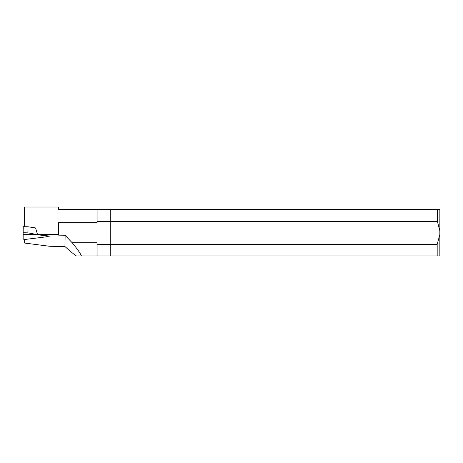 <?xml version="1.0" encoding="UTF-8"?>
<svg xmlns="http://www.w3.org/2000/svg" width="463" height="463" viewBox="0 0 463 463"><rect width="100%" height="100%" fill="white"/><g stroke="black" fill="none" stroke-linecap="round" stroke-linejoin="round"><path stroke-width="0.69" d="M65.133 235.256L72.147 242.745L97.08 242.745L97.08 244.377L437.182 244.377L437.182 255.935L110.755 255.935L110.755 209.455L437.46 209.455L437.46 221.644L97.08 221.644L97.08 222.651L58.564 222.651L58.564 235.14L65.133 235.256L64.936 246.513L49.622 246.281L24.389 243.023L24.389 239.354M24.389 226.708L24.389 207.065L58.564 207.065L58.564 209.455L110.755 209.455L110.755 255.935L81.471 255.935L97.08 255.935L97.08 244.377M97.08 209.455L97.08 221.644M64.936 246.513C69.473 250.674 73.27 253.817 76.326 255.935L81.471 255.935C80.221 253.105 77.113 248.706 72.147 242.745M47.348 236.408L49.472 236.147L37.457 234.272L58.564 234.648M23.15 234.382L37.283 234.614L46.422 236.043A1.846 0.446 -179 0 1 47.342 236.448A1.846 0.446 -179 0 1 46.422 236.813L25.916 239.342A1.846 0.446 -179 0 1 23.15 238.914L23.156 232.767L27.89 232.843L27.994 226.766L35.576 227.952L37.457 234.272M23.156 232.767L23.26 226.691L27.994 226.766M27.89 232.843L37.283 234.614M437.182 244.377L439.85 234.492L439.85 255.935L437.182 255.935M437.46 209.455L439.85 209.455L439.85 230.898L437.46 221.644M439.85 230.898L439.85 234.492M46.422 236.043L46.427 235.673M47.342 236.448L47.353 235.817"/></g></svg>
